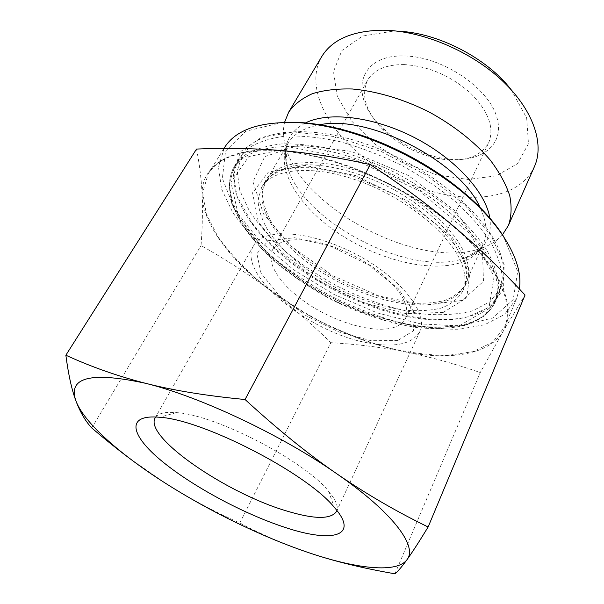 <?xml version="1.0" encoding="UTF-8"?>
<svg xmlns="http://www.w3.org/2000/svg" width="604" height="604" viewBox="0 0 604 604"><rect width="100%" height="100%" fill="white"/><g stroke="black" fill="none" stroke-linecap="round" stroke-linejoin="round"><path stroke-width="0.45" stroke-dasharray="3.02 2.27" d="M391.724 328.048C398.565 326.356 403.17 323.132 405.533 318.361C410.093 306.447 402.007 291.506 381.275 273.536C361.041 257.01 331.551 243.654 308.568 240.483C289.641 238.225 277.651 241.313 272.593 249.746C265.133 263.344 282.053 287.172 309.399 304.861C336.715 322.627 371.777 332.842 391.724 328.048M397.726 340.558L371.045 340.716L338.731 331.86L306.213 315.794L278.723 295.122L260.996 273.106L256.874 253.612L268.402 240.679L294.593 237.712L330.554 246.206L368.108 264.635L398.225 288.614L414.178 312.374L413.491 330.758L397.726 340.558M310.803 553.377C286.394 545.216 262.725 535.091 239.803 522.989C213.235 511.135 188.237 497.749 164.809 482.83L129.075 458.006M394.941 573.8L480.271 372.525L503.253 331.181L525.042 295.031M239.803 522.989L330.871 342.687C356.67 344.204 381.283 347.247 404.718 351.822C428.025 356.352 453.211 363.253 480.271 372.525M155.749 416.979C158.701 413.189 165.564 411.739 176.345 412.63C214.926 414.54 304.612 460.829 328.516 491.173C335.492 499.448 338.285 505.88 336.904 510.478M367.881 342.876C395.031 347.934 412.351 344.152 419.856 331.528C429.112 313.642 400.399 277.04 354.774 253.62C309.248 229.996 262.778 227.799 253.567 245.7C236.368 274.005 309.233 332.804 367.881 342.876M404.272 64.583C386.031 64.477 373.785 69.724 367.534 80.317C360.55 96.021 366.122 112.895 384.272 130.925C399.546 145.02 417.356 154.216 437.696 158.505C462.906 162.846 479.893 157.621 488.644 142.823C494.616 128.071 488.674 111.589 470.818 93.378C450.909 75.794 428.727 66.191 404.272 64.583M404.612 56.006C442.558 56.414 489.557 88.448 497.084 118.157C505.314 147.882 476.405 165.277 440.565 157.969C418.655 153.363 399.486 143.465 383.042 128.282C348.674 97.727 356.443 54.186 404.612 56.006M397.704 31.189L393.506 31.068L362.551 36.066L341.894 50.487L333.476 71.612L337.274 96.247L351.875 121.306L375.046 144.137L404.106 162.536L436.133 174.76L467.972 179.471L496.254 175.832L517.515 163.661L528.477 143.722L526.665 117.991L511.211 89.777M196.519 149.067C199.705 165.217 201.585 180.838 202.151 195.915C200.294 166.621 228.924 145.942 282.053 150.615C334.322 154.45 406.9 186.032 453.355 226.039C500.799 265.949 517.53 308.146 503.253 331.181C489.572 354.842 449.663 360.792 404.718 351.822C356.964 341.66 312.215 321.237 270.486 290.569C231.438 261.336 203.427 225.284 202.151 195.915C202.748 211.136 202.385 227.678 201.056 245.534C227.119 260.324 250.267 275.333 270.486 290.569C290.796 305.851 310.924 323.223 330.871 342.687M534.464 166.538C528.893 178.474 519.108 187.036 505.103 192.215C468.092 205.594 411.173 191.71 369.505 161.781C327.821 131.997 304.227 86.968 321.66 56.7M502.46 234.79C497.228 240.664 490.32 245.111 481.72 248.131L479.501 248.871C418.157 269.543 302.045 208.644 285.707 146.961C283.193 138.203 282.808 129.988 284.567 122.325M465.352 317.432C482.158 313.514 493.46 305.352 499.266 292.94L502.256 278.127C501.479 266.892 497.507 254.662 490.335 241.434C481.305 227.882 469.376 214.344 454.548 200.815C438.285 187.625 420.301 175.636 400.603 164.832C380.377 155.024 360.188 147.316 340.014 141.698C320.399 137.448 302.453 135.568 286.175 136.059C271.241 137.871 258.973 141.721 249.361 147.602L239.018 158.618C229.429 177.198 233.839 198.995 252.253 223.993C289.301 274.843 375.401 319.282 438.315 320.022C448.153 320.196 457.168 319.335 465.352 317.432M467.798 316.851C459.455 318.784 450.29 319.667 440.293 319.501C376.368 318.761 289.165 273.755 251.528 222.068L236.979 196.119L232.933 171.785L240.883 151.37L261.441 137.35L293.771 131.944L335.19 136.617L381.184 151.483L426.054 175.017L464.099 204.205L490.909 235.266L504.144 264.484L503.577 288.908L490.659 306.651L467.798 316.851M282.793 122.37L245.798 131.204L225.534 151.106L222.37 178.384L234.548 209.286L259.259 240.573L293.385 269.618L333.763 294.314L377.296 312.925L420.731 323.918L460.55 325.941L492.796 317.961L513.204 299.584L517.688 271.536L503.449 236.262M519.297 288.908L516.579 298.618L504.393 314.533L484.672 324.741L459.191 329.21C439.961 329.482 419.478 327.111 397.742 322.098C375.756 315.741 353.997 307.323 332.464 296.836C311.445 285.36 291.974 272.502 274.065 258.263C257.387 243.442 243.586 228.123 232.668 212.298L221.547 188.931L218.452 166.946L224.363 147.791M282.332 151.083C333.348 155.228 402.423 184.673 449.165 223.072C496.027 261.509 515.227 302.71 504.604 327.043L492.653 342.211L473.045 351.671L447.556 355.416C428.281 355.235 407.7 352.472 385.82 347.126C363.661 340.475 341.69 331.822 319.901 321.177C298.603 309.588 278.829 296.685 260.566 282.483C243.533 267.738 229.354 252.563 218.044 236.957L206.334 214.012L202.687 192.555L208.131 174.02C219.071 156.361 243.805 148.72 282.332 151.083M91.74 427.957L201.056 245.534M465.02 254.601C453.785 225.707 410.614 190.086 363.94 173.167C317.243 156.111 276.821 160.573 265.956 180.037L262.287 192.714C262.725 202.272 265.941 212.389 271.943 223.072C285.994 244.522 311.271 265.609 340.573 281.124C363.291 292.374 385.631 299.576 407.594 302.747C421.509 303.895 433.914 303.125 444.808 300.445C454.533 296.639 461.66 290.954 466.205 283.389C469.799 275.432 469.399 265.836 465.02 254.601M461.305 262.702C449.897 233.967 406.454 198.338 359.622 181.26C312.759 164.046 272.329 168.244 261.592 187.497L258.006 200.052C258.504 209.543 261.796 219.607 267.866 230.237C282.068 251.596 307.489 272.668 336.904 288.236C359.697 299.531 382.098 306.817 404.091 310.101C418.028 311.324 430.441 310.645 441.328 308.055C451.037 304.341 458.142 298.746 462.649 291.271C466.205 283.397 465.76 273.876 461.305 262.702M482.415 249.89L455.99 211.574L408.372 175.522L351.143 151.34L299.229 145.005L264.673 156.678L252.985 181.819L263.533 213.975L292.026 246.938L332.661 275.628L379.108 296.058L424.657 305.073L462.007 300.437L483.479 281.404L482.415 249.89M500.082 252.789C487.277 215.507 431.943 168.169 370.72 145.685C309.482 123.02 256.708 129.279 242.325 154.375L237.183 171.257L239.848 190.653L249.558 211.309C259.131 225.33 271.294 238.935 286.032 252.11C301.902 264.779 319.169 276.217 337.84 286.417C366.945 300.837 395.711 310.063 424.121 314.08C442.196 315.514 458.376 314.427 472.675 310.818L490.025 301.758L500.814 287.791C505.057 278.044 504.816 266.379 500.082 252.789M493.294 268.221C480.089 231.317 424.076 183.963 362.423 161.094C300.754 138.052 247.965 143.677 233.891 168.274L228.961 184.869L231.876 204.024L241.857 224.492C251.611 238.414 263.948 251.951 278.859 265.088C294.888 277.742 312.306 289.203 331.113 299.463C360.399 313.989 389.293 323.404 417.787 327.7C435.899 329.323 452.102 328.448 466.394 325.065L483.691 316.353L494.366 302.717C498.526 293.166 498.172 281.668 493.294 268.221M443.177 312.457L405.888 313.604L362.106 302.317L318.716 280.951L282.106 252.698L258.293 221.63L252.548 192.819L268.274 172.185L304.839 165.383L355.62 175.621L408.485 201.389L449.821 236.134L470.093 270.871L466.741 297.817L443.177 312.457M440.829 302.785C452.6 299.712 460.573 293.831 464.74 285.133L467.149 273.748C466.56 265.111 463.487 255.719 457.923 245.579C444.786 224.96 419.455 203.178 389.104 187.104C358.414 171.672 325.986 163.646 301.57 164.884C290.086 166.221 280.649 169.15 273.265 173.68L265.382 182.242C252.502 205.088 277.108 242.498 316.896 269.158C356.685 295.93 408.848 310.894 440.829 302.785M459.538 325.586L488.81 308.636L494.102 276.458L470.32 234.11L419.901 191.264L354.797 159.577L292.638 147.489L248.803 156.564L230.902 182.212L238.814 217.108L267.776 254.118L311.332 287.496L362.642 312.781L414.623 326.424L459.538 325.586M480.512 208.546C486.786 222.355 487.715 234.156 483.306 243.963C478.927 253.151 470.841 259.539 459.04 263.133C426.998 272.631 375.439 258.708 336.617 232.064C297.787 205.534 274.548 167.353 288.183 143.254C293.619 133.975 303.782 127.897 318.67 125.013M462.007 324.99C418.942 334.314 351.86 314.05 300.792 279.433C249.814 244.975 217.108 196.277 234.511 166.04L244.786 155.168C254.359 149.384 266.613 145.632 281.547 143.918C297.84 143.525 315.824 145.496 335.492 149.83C355.718 155.53 375.99 163.306 396.299 173.159C416.096 184.009 434.178 196.021 450.539 209.211C465.473 222.733 477.492 236.247 486.605 249.762C493.861 262.929 497.907 275.084 498.738 286.243L495.824 300.913C490.078 313.189 478.806 321.215 462.007 324.99M305.473 122.914C287.844 132.487 281.811 147.036 287.376 166.561C301.879 221.155 408.395 277.017 462.815 258.769L464.778 258.127C483.698 251.43 492.094 238.286 489.972 218.693M176.345 412.63L159.607 417.266M328.516 491.173L334.435 507.503M253.567 245.7L155.19 417.817M419.856 331.528L336.541 511.422M437.696 158.505L440.565 157.969M384.272 130.925L383.042 128.282M405.533 318.361L488.644 142.823M272.593 249.746L367.534 80.317M481.72 248.131L464.778 258.127C474.261 255.054 480.437 250.335 483.306 243.963L464.74 285.133C467.217 279.131 467.073 271.724 464.325 262.929C461.917 256.843 458.391 250.418 453.725 243.646L434.495 222.634L396.503 195.386L352.23 175.704L310.758 167.376C301.222 167.097 292.91 167.693 285.813 169.158C275.93 171.966 269.12 176.323 265.382 182.242L288.183 143.254C284.658 149.279 284.386 157.048 287.376 166.561L285.707 146.961M239.018 158.618L234.511 166.04C220.083 190.856 238.036 227.708 272.336 258.701C292.759 276.67 316.179 291.943 342.596 304.529L383.857 320.052L425.269 327.874L461.222 325.843C478.308 321.962 489.844 313.657 495.824 300.913L499.266 292.94M438.315 320.022L440.293 319.501M252.253 223.993L251.528 222.068M223.963 148.433L208.131 174.02M516.579 298.618L504.604 327.043M265.956 180.037L261.592 187.497M466.205 283.389L462.649 291.271M242.325 154.375L233.891 168.274M500.814 287.791L494.366 302.717"/><path stroke-width="0.91" d="M164.809 482.83C209.747 511.52 263.85 537.779 310.803 553.377C357.538 568.968 397.054 573.37 407.043 559.614C417.764 546.446 393.31 512.713 336.654 473.672C281.049 434.767 199.494 396.458 145.7 383.336C90.668 371.385 67.437 377.311 76.013 401.109C84.167 422.853 119.985 454.268 164.809 482.83M129.075 458.006C117.229 449.112 104.779 439.093 91.74 427.957C85.474 421.214 80.234 412.26 76.013 401.109C71.823 390.093 68.441 374.797 65.859 355.212C90.955 366.756 117.569 376.133 145.7 383.336C173.635 390.486 206.757 395.877 245.058 399.508C277.251 429.051 307.783 453.77 336.654 473.672C365.662 493.657 396.156 511.429 428.13 526.99C419.085 541.803 412.056 552.675 407.043 559.614C401.97 566.65 397.938 571.376 394.941 573.8C363.117 568.296 335.069 561.494 310.803 553.377M245.058 399.508L370.244 164.59C338.489 157.523 309.089 152.865 282.053 150.615C254.82 148.335 226.311 147.814 196.519 149.067L65.859 355.212M428.13 526.99L525.042 295.031C501.426 269.543 477.53 246.553 453.355 226.039C429.308 205.617 401.607 185.134 370.244 164.59M336.904 510.478L336.541 511.422C330.939 519.553 314.148 519.357 286.168 510.833C226.07 493.128 143.556 436.684 155.19 417.817L155.749 416.979M285.828 527.662C331.943 542.973 359.946 536.601 334.435 507.503C307.398 473.513 202.974 419.614 159.607 417.266C125.436 414.087 130.336 435.129 161.411 460.754C192.419 486.454 244.235 514.246 285.828 527.662M511.211 89.777C487.111 58.097 437.485 32.48 397.704 31.189M284.567 122.325L288.697 112.102L321.66 56.7C332.102 39.532 352.457 30.698 382.725 30.2C421.267 30.434 469.859 50.585 501.471 79.962C533.151 109.362 544.695 143.835 534.464 166.538L508.402 225.503L502.46 234.79M288.697 112.102C294.133 104.477 301.985 98.354 312.26 93.733C323.835 90.155 337.243 88.577 352.502 88.999C376.337 91.159 402.762 98.943 428.138 111.476C453.053 124.9 474.706 141.932 490.274 160.113C499.455 172.299 505.941 184.144 509.723 195.658C511.913 206.704 511.467 216.655 508.402 225.503M503.449 236.262C491.505 217.568 473.695 199.32 450.025 181.525C421.969 160.921 391.407 145.149 358.361 134.216C337.976 127.655 318.927 123.775 301.215 122.574L282.793 122.37M223.963 148.433L224.363 147.791C235.749 129.43 260.618 121.064 298.965 122.688C316.972 123.903 336.353 127.859 357.107 134.541C390.773 145.685 421.894 161.751 450.478 182.733C499.063 218.542 524.249 261.185 519.297 288.908M318.67 125.013C367.632 113.469 461.562 161.955 480.512 208.546M489.972 218.693C486.212 192.903 456.088 159.162 415.099 137.908C374.14 116.602 328.991 111.257 305.473 122.914M358.361 134.216L357.107 134.541M450.025 181.525L450.478 182.733"/></g></svg>
